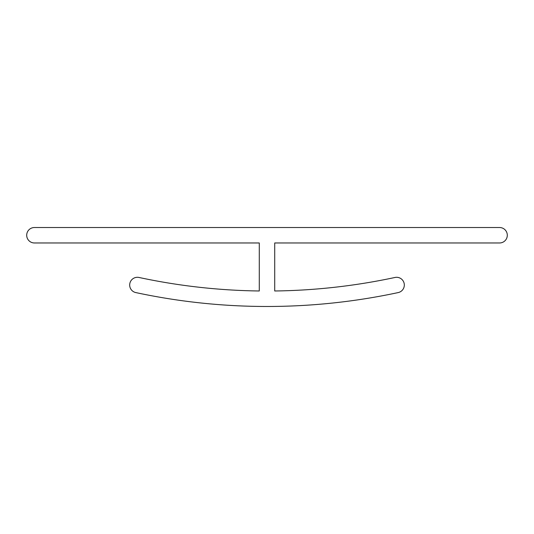 <?xml version="1.0" encoding="UTF-8"?>
<svg xmlns="http://www.w3.org/2000/svg" width="534" height="534" viewBox="0 0 534 534"><rect width="100%" height="100%" fill="white"/><g stroke="black" fill="none" stroke-linecap="round" stroke-linejoin="round"><path stroke-width="0.8" d="M274.723 290.983A610.649 610.649 0 0 0 394.993 277.466A7.723 7.723 0 0 1 404.145 283.4A7.723 7.723 0 0 1 398.231 292.572A626.095 626.095 0 0 1 135.81 292.579A7.723 7.723 0 0 1 129.855 283.4A7.723 7.723 0 0 1 139.047 277.473A610.649 610.649 0 0 0 259.277 290.983L259.277 242.97L34.423 242.97A7.723 7.723 0 0 1 26.7 235.247A7.723 7.723 0 0 1 34.423 227.524L499.577 227.524A7.723 7.723 0 0 1 507.3 235.247A7.723 7.723 0 0 1 499.577 242.97L274.723 242.97L274.723 290.983"/></g></svg>
